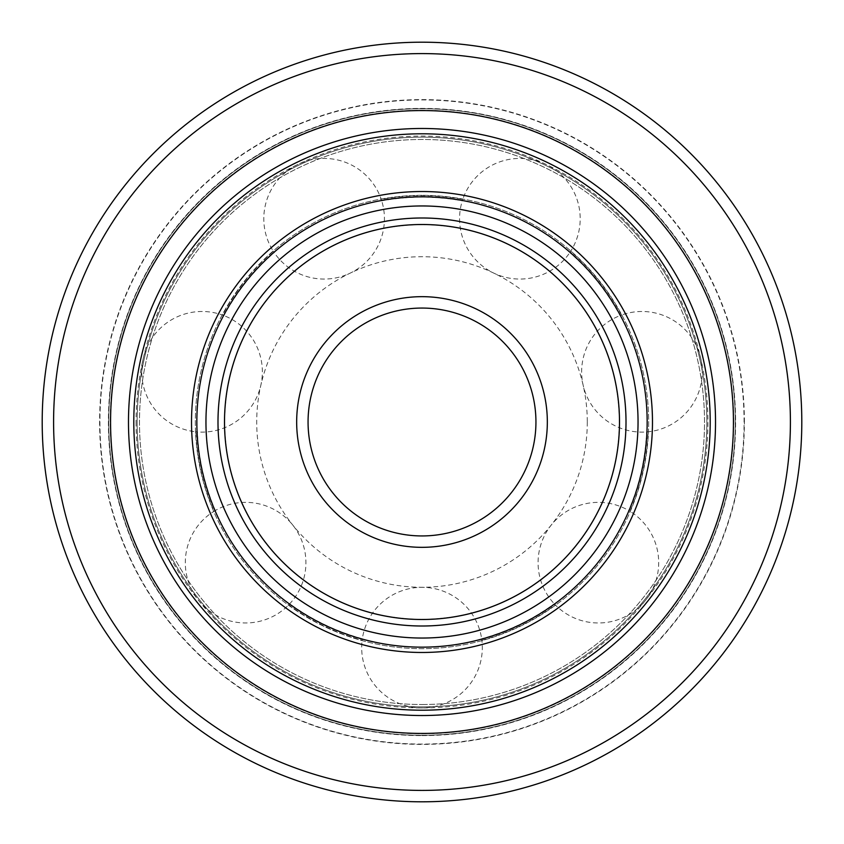 <?xml version="1.0" encoding="UTF-8"?>
<svg xmlns="http://www.w3.org/2000/svg" width="844" height="844" viewBox="0 0 844 844"><rect width="100%" height="100%" fill="white"/><g stroke="black" fill="none" stroke-linecap="round" stroke-linejoin="round"><path stroke-width="0.63" stroke-dasharray="4.22 3.17" d="M422 733.436A311.436 311.436 0 0 0 733.436 422A311.436 311.436 0 0 0 422 110.564A311.436 311.436 0 0 0 110.564 422A311.436 311.436 0 0 0 422 733.436A311.436 311.436 0 0 0 733.436 422A311.436 311.436 0 0 0 422 110.564A311.436 311.436 0 0 0 110.564 422A311.436 311.436 0 0 0 422 733.436A311.436 311.436 0 0 0 733.436 422A311.436 311.436 0 0 0 422 110.564A311.436 311.436 0 0 0 110.564 422A311.436 311.436 0 0 0 422 733.436M99.93 422A322.07 322.07 0 0 0 422 744.07A322.07 322.07 0 0 0 744.07 422A322.07 322.07 0 0 0 422 99.93A322.07 322.07 0 0 0 99.93 422A322.07 322.07 0 0 0 422 744.07A322.07 322.07 0 0 0 744.07 422A322.07 322.07 0 0 0 422 99.93A322.07 322.07 0 0 0 99.93 422M422 706.85A284.85 284.85 0 0 0 706.85 422A284.85 284.85 0 0 0 422 137.15A284.85 284.85 0 0 0 137.15 422A284.85 284.85 0 0 0 422 706.85A284.85 284.85 0 0 0 706.85 422A284.85 284.85 0 0 0 422 137.15A284.85 284.85 0 0 0 137.15 422A284.85 284.85 0 0 0 422 706.85A284.85 284.85 0 0 0 706.85 422A284.85 284.85 0 0 0 422 137.15A284.85 284.85 0 0 0 137.15 422A284.85 284.85 0 0 0 422 706.85A284.85 284.85 0 0 0 706.85 422A284.85 284.85 0 0 0 422 137.15A284.85 284.85 0 0 0 137.15 422A284.85 284.85 0 0 0 422 706.85M136.084 422A285.916 285.916 0 0 0 422 707.916A285.916 285.916 0 0 0 707.916 422A285.916 285.916 0 0 0 422 136.084A285.916 285.916 0 0 0 136.084 422M422 801.8A379.8 379.8 0 0 0 801.8 422A379.8 379.8 0 0 0 422 42.2A379.8 379.8 0 0 0 42.2 422A379.8 379.8 0 0 0 422 801.8A379.8 379.8 0 0 0 801.8 422A379.8 379.8 0 0 0 422 42.2M224.504 422A197.496 197.496 0 0 0 422 619.496A197.496 197.496 0 0 0 619.496 422A197.496 197.496 0 0 0 422 224.504A197.496 197.496 0 0 0 224.504 422A197.496 197.496 0 0 0 422 619.496A197.496 197.496 0 0 0 619.496 422A197.496 197.496 0 0 0 422 224.504A197.496 197.496 0 0 0 224.504 422M587.287 422A165.287 165.287 0 0 1 422 587.287A165.287 165.287 0 0 1 256.713 422A165.287 165.287 0 0 1 422 256.713A165.287 165.287 0 0 1 587.287 422M619.496 422A197.496 197.496 0 0 0 422 224.504A197.496 197.496 0 0 0 224.504 422A197.496 197.496 0 0 0 422 619.496A197.496 197.496 0 0 0 619.496 422M308.06 422A113.94 113.94 0 0 0 422 535.94A113.94 113.94 0 0 0 535.94 422A113.94 113.94 0 0 0 422 308.06A113.94 113.94 0 0 0 308.06 422A113.94 113.94 0 0 1 422 308.06A113.94 113.94 0 0 1 535.94 422M744.387 422A322.387 322.387 0 0 0 422 99.613A322.387 322.387 0 0 0 99.613 422A322.387 322.387 0 0 0 422 744.387A322.387 322.387 0 0 0 744.387 422A322.387 322.387 0 0 1 422 744.387A322.387 322.387 0 0 1 99.613 422A322.387 322.387 0 0 1 422 99.613A322.387 322.387 0 0 1 744.387 422M422 133.795A288.205 288.205 0 0 0 133.795 422A288.205 288.205 0 0 0 422 710.205A288.205 288.205 0 0 0 710.205 422A288.205 288.205 0 0 0 422 133.795M422 128.478A293.522 293.522 0 0 0 128.478 422A293.522 293.522 0 0 0 422 715.522A293.522 293.522 0 0 0 715.522 422A293.522 293.522 0 0 0 422 128.478M422 647.158A225.158 225.158 0 0 0 647.158 422A225.158 225.158 0 0 0 422 196.842A225.158 225.158 0 0 0 196.842 422A225.158 225.158 0 0 0 422 647.158M422 652.475A230.475 230.475 0 0 0 652.475 422A230.475 230.475 0 0 0 422 191.525A230.475 230.475 0 0 0 191.525 422A230.475 230.475 0 0 0 422 652.475M422 217.995A204.005 204.005 0 0 0 217.995 422A204.005 204.005 0 0 0 422 626.005A204.005 204.005 0 0 0 626.005 422A204.005 204.005 0 0 0 422 217.995A204.005 204.005 0 0 0 217.995 422A204.005 204.005 0 0 0 422 626.005A204.005 204.005 0 0 0 626.005 422A204.005 204.005 0 0 0 422 217.995A204.005 204.005 0 0 1 626.005 422A204.005 204.005 0 0 1 422 626.005A204.005 204.005 0 0 1 217.995 422A204.005 204.005 0 0 1 422 217.995M422 205.957A216.043 216.043 0 0 0 205.957 422A216.043 216.043 0 0 0 422 638.043A216.043 216.043 0 0 0 638.043 422A216.043 216.043 0 0 0 422 205.957A216.043 216.043 0 0 0 205.957 422A216.043 216.043 0 0 0 422 638.043A216.043 216.043 0 0 0 638.043 422A216.043 216.043 0 0 0 422 205.957A216.043 216.043 0 0 1 638.043 422A216.043 216.043 0 0 1 422 638.043A216.043 216.043 0 0 1 205.957 422A216.043 216.043 0 0 1 422 205.957M422 619.296A197.296 197.296 0 0 0 619.296 422A197.296 197.296 0 0 0 422 224.704A197.296 197.296 0 0 0 224.704 422A197.296 197.296 0 0 0 422 619.296A197.296 197.296 0 0 0 619.296 422A197.296 197.296 0 0 0 422 224.704A197.296 197.296 0 0 0 224.704 422A197.296 197.296 0 0 0 422 619.296A197.296 197.296 0 0 1 224.704 422A197.296 197.296 0 0 1 422 224.704A197.296 197.296 0 0 1 619.296 422A197.296 197.296 0 0 1 422 619.296A197.296 197.296 0 0 1 224.704 422A197.296 197.296 0 0 1 422 224.704A197.296 197.296 0 0 1 619.296 422A197.296 197.296 0 0 1 422 619.296M422 195.323A226.677 226.677 0 0 0 195.323 422A226.677 226.677 0 0 0 422 648.677A226.677 226.677 0 0 0 648.677 422A226.677 226.677 0 0 0 422 195.323A226.677 226.677 0 0 1 648.677 422A226.677 226.677 0 0 1 422 648.677A226.677 226.677 0 0 1 195.323 422A226.677 226.677 0 0 1 422 195.323M422 704.518A282.518 282.518 0 0 0 704.518 422A282.518 282.518 0 0 0 422 139.482A282.518 282.518 0 0 0 139.482 422A282.518 282.518 0 0 0 422 704.518A282.518 282.518 0 0 1 139.482 422A282.518 282.518 0 0 1 422 139.482A282.518 282.518 0 0 1 704.518 422A282.518 282.518 0 0 1 422 704.518M481.871 640.301A226.361 226.361 0 0 0 555.341 604.916L554.286 603.808A224.842 224.842 0 0 1 481.66 638.781L481.871 640.301L481.66 638.781A60.314 60.314 0 0 0 362.34 638.781A224.842 224.842 0 0 1 289.714 603.808L288.659 604.916A226.361 226.361 0 0 0 362.129 640.301L362.34 638.781L362.129 640.301A60.314 60.314 0 0 0 422 707.916A60.314 60.314 0 0 0 481.871 640.301M554.286 603.808L555.341 604.916A60.314 60.314 0 0 0 645.533 600.263A60.314 60.314 0 0 0 630.004 511.306A226.361 226.361 0 0 0 648.15 431.79L646.62 431.928A224.842 224.842 0 0 1 628.685 510.514L630.004 511.306L628.685 510.514A60.314 60.314 0 0 0 554.286 603.808M621.5 315.055A226.361 226.361 0 0 0 570.66 251.29L569.816 252.578A224.842 224.842 0 0 1 620.066 315.593L621.5 315.055L620.066 315.593A60.314 60.314 0 0 0 646.62 431.928L648.15 431.79A60.314 60.314 0 0 0 700.742 358.383A60.314 60.314 0 0 0 621.5 315.055M569.816 252.578L570.66 251.29A60.314 60.314 0 0 0 546.057 164.401A60.314 60.314 0 0 0 462.776 199.342A226.361 226.361 0 0 0 381.224 199.342L381.699 200.798A224.842 224.842 0 0 1 462.301 200.798L462.776 199.342L462.301 200.798A60.314 60.314 0 0 0 569.816 252.578M381.699 200.798L381.224 199.342A60.314 60.314 0 0 0 297.943 164.401A60.314 60.314 0 0 0 273.34 251.29A226.361 226.361 0 0 0 222.499 315.055L223.934 315.593A224.842 224.842 0 0 1 274.184 252.578L273.34 251.29L274.184 252.578A60.314 60.314 0 0 0 381.699 200.798M223.934 315.593L222.499 315.055A60.314 60.314 0 0 0 143.258 358.383A60.314 60.314 0 0 0 195.85 431.79A226.361 226.361 0 0 0 213.996 511.306L215.315 510.514A224.842 224.842 0 0 1 197.38 431.928L195.85 431.79L197.38 431.928A60.314 60.314 0 0 0 223.934 315.593M215.315 510.514L213.996 511.306A60.314 60.314 0 0 0 198.467 600.263A60.314 60.314 0 0 0 288.659 604.916L289.714 603.808A60.314 60.314 0 0 0 215.315 510.514M422 735.282A313.282 313.282 0 0 0 735.282 422A313.282 313.282 0 0 0 422 108.718A313.282 313.282 0 0 0 108.718 422A313.282 313.282 0 0 0 422 735.282A313.282 313.282 0 0 0 735.282 422A313.282 313.282 0 0 0 422 108.718A313.282 313.282 0 0 0 108.718 422A313.282 313.282 0 0 0 422 735.282M53.594 422A368.406 368.406 0 0 0 422 790.406A368.406 368.406 0 0 0 790.406 422A368.406 368.406 0 0 0 422 53.594A368.406 368.406 0 0 0 53.594 422M296.666 422A125.334 125.334 0 0 0 422 547.334A125.334 125.334 0 0 0 547.334 422A125.334 125.334 0 0 0 422 296.666A125.334 125.334 0 0 0 296.666 422M733.752 422A311.752 311.752 0 0 0 422 110.247A311.752 311.752 0 0 0 110.247 422A311.752 311.752 0 0 0 422 733.752A311.752 311.752 0 0 0 733.752 422A311.752 311.752 0 0 1 422 733.752A311.752 311.752 0 0 1 110.247 422A311.752 311.752 0 0 1 422 110.247A311.752 311.752 0 0 1 733.752 422M422 735.599A313.599 313.599 0 0 0 735.599 422A313.599 313.599 0 0 0 422 108.401A313.599 313.599 0 0 0 108.401 422A313.599 313.599 0 0 0 422 735.599A313.599 313.599 0 0 1 108.401 422A313.599 313.599 0 0 1 422 108.401A313.599 313.599 0 0 1 735.599 422A313.599 313.599 0 0 1 422 735.599"/><path stroke-width="1.27" d="M422 110.564A311.436 311.436 0 0 0 110.564 422A311.436 311.436 0 0 0 422 733.436A311.436 311.436 0 0 0 733.436 422A311.436 311.436 0 0 0 422 110.564M42.2 422A379.8 379.8 0 0 0 422 801.8A379.8 379.8 0 0 0 801.8 422A379.8 379.8 0 0 0 422 42.2A379.8 379.8 0 0 0 42.2 422A379.8 379.8 0 0 1 422 42.2A379.8 379.8 0 0 1 801.8 422M422 619.496A197.496 197.496 0 0 0 619.496 422A197.496 197.496 0 0 0 422 224.504A197.496 197.496 0 0 0 224.504 422A197.496 197.496 0 0 0 422 619.496M422 535.94A113.94 113.94 0 0 0 535.94 422A113.94 113.94 0 0 0 422 308.06A113.94 113.94 0 0 0 308.06 422A113.94 113.94 0 0 0 422 535.94A113.94 113.94 0 0 1 308.06 422A113.94 113.94 0 0 1 422 308.06M422 133.795A288.205 288.205 0 0 1 710.205 422A288.205 288.205 0 0 1 422 710.205A288.205 288.205 0 0 1 133.795 422A288.205 288.205 0 0 1 422 133.795M422 128.478A293.522 293.522 0 0 1 715.522 422A293.522 293.522 0 0 1 422 715.522A293.522 293.522 0 0 1 128.478 422A293.522 293.522 0 0 1 422 128.478M422 647.158A225.158 225.158 0 0 1 196.842 422A225.158 225.158 0 0 1 422 196.842A225.158 225.158 0 0 1 647.158 422A225.158 225.158 0 0 1 422 647.158M422 652.475A230.475 230.475 0 0 1 191.525 422A230.475 230.475 0 0 1 422 191.525A230.475 230.475 0 0 1 652.475 422A230.475 230.475 0 0 1 422 652.475M422 217.995A204.005 204.005 0 0 1 626.005 422A204.005 204.005 0 0 1 422 626.005A204.005 204.005 0 0 1 217.995 422A204.005 204.005 0 0 1 422 217.995M422 205.957A216.043 216.043 0 0 1 638.043 422A216.043 216.043 0 0 1 422 638.043A216.043 216.043 0 0 1 205.957 422A216.043 216.043 0 0 1 422 205.957M53.594 422A368.406 368.406 0 0 0 422 790.406A368.406 368.406 0 0 0 790.406 422A368.406 368.406 0 0 0 422 53.594A368.406 368.406 0 0 0 53.594 422M296.666 422A125.334 125.334 0 0 0 422 547.334A125.334 125.334 0 0 0 547.334 422A125.334 125.334 0 0 0 422 296.666A125.334 125.334 0 0 0 296.666 422"/></g></svg>
